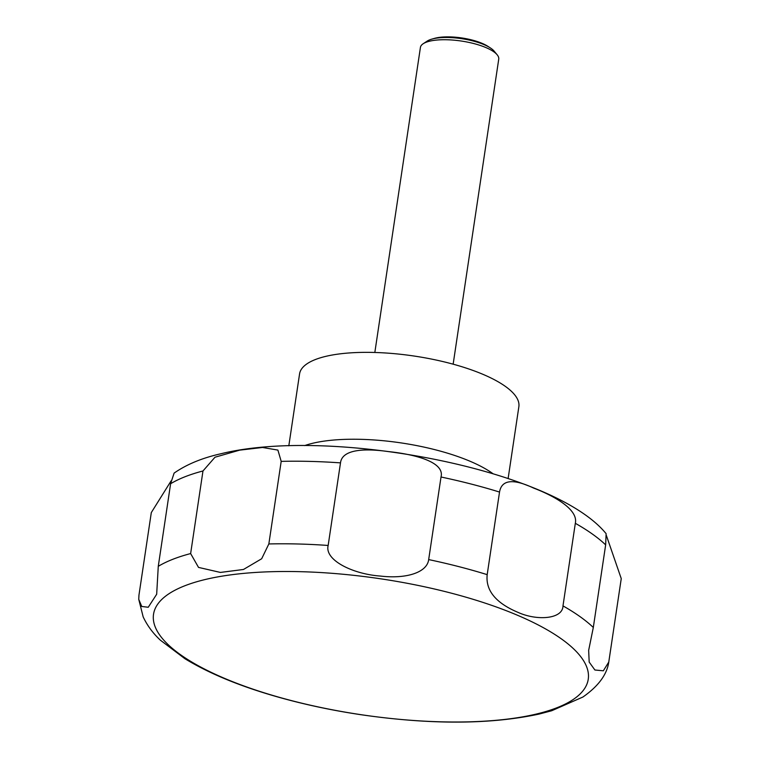 <?xml version="1.0" encoding="UTF-8"?>
<svg xmlns="http://www.w3.org/2000/svg" width="760" height="760" viewBox="0 0 760 760"><rect width="100%" height="100%" fill="white"/><g stroke="black" fill="none" stroke-linecap="round" stroke-linejoin="round"><path stroke-width="1.14" d="M508.117 478.581L518.861 406.704A110.865 34.627 -171.5 0 0 450.101 363.365A110.865 34.627 -171.5 0 0 326.458 356.202A110.865 34.627 -171.5 0 0 299.563 373.93L288.819 445.806M453.15 364.183L498.74 59.137A39.596 12.369 -171.5 0 0 497.163 54.786A39.596 12.369 -171.5 0 0 467.913 42.199A39.596 12.369 -171.5 0 0 430.027 41.097A39.596 12.369 -171.5 0 0 423.197 43.728A39.596 12.369 -171.5 0 0 420.423 47.424L374.832 352.478M497.163 54.786L494.133 51.129A35.853 11.2 -171.5 0 0 490.19 47.813A35.853 11.2 -171.5 0 0 433.352 38.732A35.853 11.2 -171.5 0 0 431.908 39.102A35.853 11.2 -171.5 0 0 427.167 41.116L423.197 43.728M214.994 457.226L239.666 450.148L262.542 447.478L277.903 450.091L281.19 461.377L268.841 543.961L261.668 558.752L243.476 569.477L220.419 572.432L198.522 567.406L190.636 553.565L202.977 470.972L214.994 457.226M340.499 462.878C342.057 449.815 362.681 447.982 388.351 451.563C415.673 454.442 444.885 462.156 441.019 477.005L428.678 559.588C427.13 572.536 406.22 579.13 380.522 576.07C353.144 574.208 324.301 560.206 328.159 545.461L340.499 462.878A237.566 74.204 -171.5 0 0 281.19 461.377M499.529 492.062C501.647 479.702 513.047 478.382 533.729 488.129C553.831 495.776 578.531 509.456 575.32 523.308L562.98 605.891C562.875 619.067 537.197 621.119 517.911 612.332C495.729 602.946 485.488 590.378 487.189 574.645L499.529 492.062A237.566 74.204 -171.5 0 0 441.019 477.005M606.347 535.392L621.253 578.616L608.769 662.064L603.336 670.795L594.909 670.006L589.181 662.083L588.658 650.351L593.313 627.466L605.653 544.872L606.119 533.681C553.47 468.986 330.344 426.94 221.521 453.615C202.483 457.833 186.675 464.331 174.107 473.109L170.611 483.73L158.27 566.323L156.674 594.253L148.248 607.259L141.75 606.471L138.748 599.327L138.957 595.156L151.306 512.572L171.114 480.871M138.748 599.327L143.174 616.892C147.212 625.489 152.941 633.26 160.379 640.186L184.917 658.711C208.772 673.255 238.963 685.795 275.471 696.322C302.49 704.092 330.894 710.211 360.677 714.675C430.474 724.783 489.934 724.584 539.049 714.086L551.684 710.752L582.92 697.015C598.367 686.204 606.983 674.547 608.769 662.064M431.908 39.102L434.606 38.332A32.737 10.222 8.5 0 1 435.926 38A32.737 10.222 8.5 0 1 487.834 46.293L490.19 47.813M184.917 658.711L185.487 659.062M206.853 579.13A219.763 68.638 -171.5 0 0 227.934 679.782A219.763 68.638 -171.5 0 0 534.917 714.381A219.763 68.638 -171.5 0 0 513.846 613.728A219.763 68.638 -171.5 0 0 206.853 579.13M493.022 473.736A110.865 34.627 -171.5 0 0 313.481 443.08A110.865 34.627 -171.5 0 0 304.674 445.588M605.653 544.872A237.566 74.204 -171.5 0 0 575.32 523.308M593.313 627.466A237.566 74.204 -171.5 0 0 562.98 605.891M487.189 574.645A237.566 74.204 -171.5 0 0 428.678 559.588M328.159 545.461A237.566 74.204 -171.5 0 0 268.841 543.961M190.636 553.565A237.566 74.204 -171.5 0 0 158.27 566.323M202.977 470.972A237.566 74.204 -171.5 0 0 170.611 483.73"/></g></svg>
